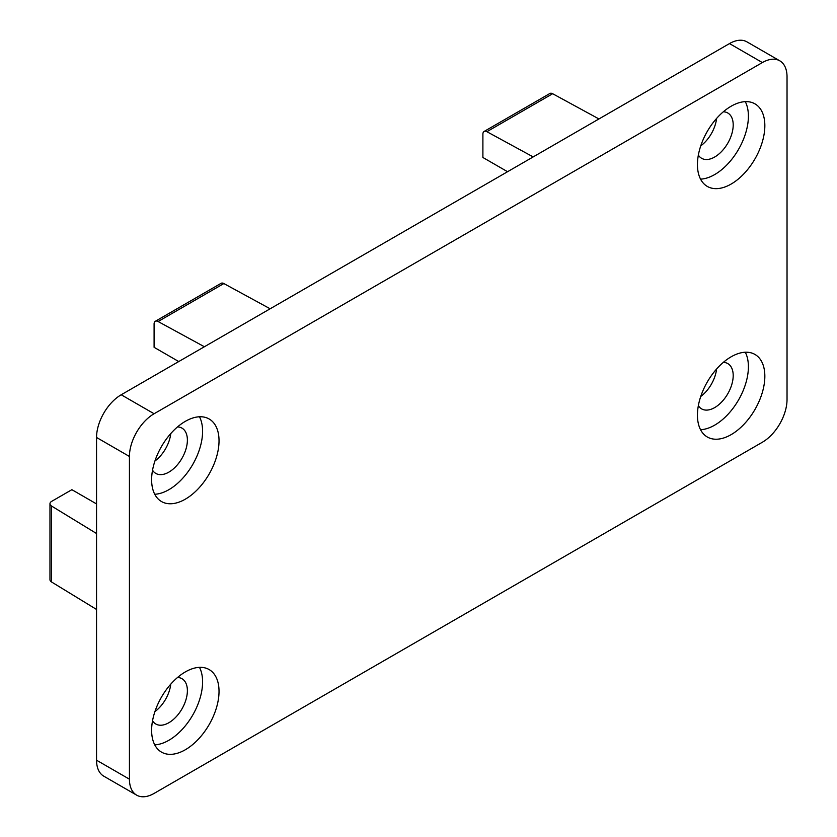 <?xml version="1.0" encoding="UTF-8"?>
<svg xmlns="http://www.w3.org/2000/svg" width="837" height="837" viewBox="0 0 837 837"><rect width="100%" height="100%" fill="white"/><g stroke="black" fill="none" stroke-linecap="round" stroke-linejoin="round"><path stroke-width="1.26" d="M154.929 711.596A26.156 15.097 120 0 0 170.769 684.143M700.736 145.889A26.156 15.097 120 0 0 716.587 118.435M154.929 461.009A26.156 15.097 120 0 0 170.769 433.566M700.736 396.466A26.156 15.097 120 0 0 716.587 369.023M779.812 60.829L746.928 41.85A34.872 20.14 120 0 0 729.498 43.576L121.208 394.771A34.872 20.14 120 0 0 96.548 437.479L96.548 760.205A34.872 20.14 120 0 0 103.767 776.171L136.651 795.15A34.872 20.14 120 0 0 154.092 793.424L762.371 442.229A34.872 20.14 120 0 0 787.031 399.521L787.031 76.795A34.872 20.14 120 0 0 779.812 60.829A34.872 20.14 120 0 0 762.371 62.566L154.092 413.75A34.872 20.14 120 0 0 129.432 456.468L129.432 779.184A34.872 20.14 120 0 0 136.651 795.15M151.623 730.303A47.667 27.516 120 0 0 161.499 752.118A47.667 27.516 120 0 0 209.156 724.601A47.667 27.516 120 0 0 209.156 669.569A47.667 27.516 120 0 0 172.432 682.333A47.667 27.516 120 0 0 151.623 730.303M697.441 164.596A47.667 27.516 120 0 0 707.307 186.421A47.667 27.516 120 0 0 754.974 158.894A47.667 27.516 120 0 0 754.974 103.861A47.667 27.516 120 0 0 718.24 116.636A47.667 27.516 120 0 0 697.441 164.596M151.623 479.716A47.667 27.516 120 0 0 161.499 501.541A47.667 27.516 120 0 0 209.156 474.024A47.667 27.516 120 0 0 209.156 418.981A47.667 27.516 120 0 0 172.432 431.756A47.667 27.516 120 0 0 151.623 479.716M697.441 415.183A47.667 27.516 120 0 0 707.307 436.998A47.667 27.516 120 0 0 754.974 409.481A47.667 27.516 120 0 0 754.974 354.449A47.667 27.516 120 0 0 718.24 367.213A47.667 27.516 120 0 0 697.441 415.183M700.548 429.716A47.667 27.516 120 0 0 738.527 399.992A47.667 27.516 120 0 0 745.286 352.231M698.351 405.652A26.156 15.097 120 0 0 701.626 408.885A26.156 15.097 120 0 0 727.782 393.777A26.156 15.097 120 0 0 727.782 363.582A26.156 15.097 120 0 0 723.346 362.358M154.74 494.259A47.667 27.516 120 0 0 192.719 464.525A47.667 27.516 120 0 0 199.478 416.774M152.533 470.195A26.156 15.097 120 0 0 155.808 473.418A26.156 15.097 120 0 0 181.964 458.32A26.156 15.097 120 0 0 181.964 428.115A26.156 15.097 120 0 0 177.538 426.901M700.548 179.139A47.667 27.516 120 0 0 738.527 149.404A47.667 27.516 120 0 0 745.286 101.654M698.351 155.075A26.156 15.097 120 0 0 701.626 158.298A26.156 15.097 120 0 0 727.782 143.2A26.156 15.097 120 0 0 727.782 112.995A26.156 15.097 120 0 0 723.346 111.781M154.74 744.846A47.667 27.516 120 0 0 192.719 715.112A47.667 27.516 120 0 0 199.478 667.351M152.533 720.783A26.156 15.097 120 0 0 155.808 724.005A26.156 15.097 120 0 0 181.964 708.908A26.156 15.097 120 0 0 181.964 678.702A26.156 15.097 120 0 0 177.538 677.478M598.947 118.948L552.65 93.723A5.817 3.358 -120 0 0 549.857 93.503L484.1 131.461A5.817 3.358 -120 0 0 482.897 134.129L482.897 157.482L507.557 171.711M533.19 156.917L486.883 131.691A5.817 3.358 -120 0 0 484.1 131.461M270.142 308.78L223.845 283.555A5.817 3.358 -120 0 0 221.052 283.335L155.295 321.303A5.817 3.358 -120 0 0 154.092 323.961L154.092 347.313L178.752 361.553M204.385 346.748L158.088 321.523A5.817 3.358 -120 0 0 155.295 321.303M96.548 503.926L71.888 489.687L51.664 501.363A5.817 3.358 0 0 0 49.969 503.738A5.817 3.358 0 0 0 51.549 506.04L96.548 533.525M49.969 503.738L49.969 579.664A5.817 3.358 0 0 0 51.549 581.977L96.548 609.462M762.371 62.566L729.498 43.576M154.092 413.75L121.208 394.771M129.432 456.468L96.548 437.479M129.432 779.184L96.548 760.205M486.883 131.691L552.65 93.723M158.088 321.523L223.845 283.555M51.549 506.04L51.549 581.977"/></g></svg>
